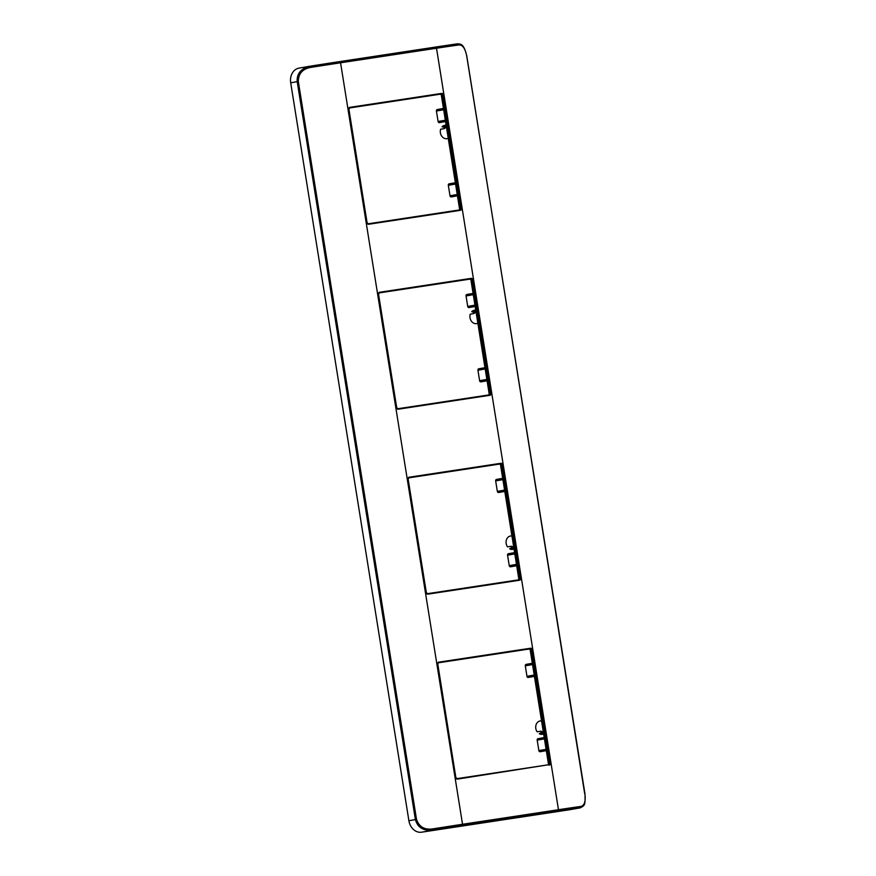 <?xml version="1.0" encoding="UTF-8"?>
<svg xmlns="http://www.w3.org/2000/svg" width="876" height="876" viewBox="0 0 876 876"><rect width="100%" height="100%" fill="white"/><g stroke="black" fill="none" stroke-linecap="round" stroke-linejoin="round"><path stroke-width="1.31" d="M408.895 820.724L415.399 819.586C417.502 827.163 422.988 830.766 431.868 830.382L431.934 829.024C424.137 829.802 419.002 826.594 416.516 819.399L298.322 81.457C298.431 73.836 302.308 69.193 309.962 67.54L309.48 66.291C300.731 68.81 296.646 73.923 297.205 81.643L290.701 82.782L408.895 820.724A13.249 10.698 80 0 0 421.575 832.2L569.728 809.72A13.249 10.698 80 0 0 569.926 809.687A13.249 10.698 80 0 0 570.123 809.643M584.883 793.842C585.825 801.288 584.511 805.471 580.941 806.413A1.325 1.15 -98 0 1 580.022 807.902L580.164 807.88C585.004 805.383 585.288 805.351 584.971 793.842L466.689 55.911C465.255 48.519 462.681 44.862 458.969 44.928A82.136 0.931 170.9 0 0 436.511 48.235L340.567 62.798L462.539 824.272L558.472 809.72L436.511 48.235A1.325 0.777 -98.6 0 0 435.536 47.063A1.325 0.777 -98.6 0 0 435.525 47.063L339.603 61.616L435.525 47.063A80.811 0.909 170.9 0 1 457.633 43.811A1.325 1.15 82 0 1 458.969 44.928M299.187 68.098A13.249 10.698 80 0 0 298.979 68.131A13.249 10.698 80 0 0 290.701 82.782M580.23 807.869L569.926 809.687M547.741 764.868A1.325 1.073 -100 0 0 548.365 763.467L530.232 650.189A1.325 1.073 -100 0 0 528.962 649.05L438.35 662.793M518.121 579.923A1.325 1.073 -100 0 0 518.745 578.521L500.601 465.255A1.325 1.073 -100 0 0 499.342 464.105L408.731 477.858M472.941 279.97A1.851 1.5 80 0 0 471.168 278.371L379.527 292.277A1.851 1.5 80 0 0 378.333 294.325L396.478 407.592A1.851 1.5 80 0 0 398.251 409.201L489.892 395.295A1.851 1.5 80 0 0 491.086 393.236L472.941 279.97L470.981 280.309A1.325 1.073 -100 0 0 469.711 279.159L379.1 292.912M470.981 280.309L489.126 393.576A1.325 1.073 -100 0 1 488.49 394.977M349.48 107.967L440.091 94.214A1.325 1.073 -100 0 1 441.362 95.364L459.506 208.63A1.325 1.073 -100 0 1 458.871 210.043M446.125 126.418L445.764 126.089C446.333 126.593 445.851 127.414 444.318 128.586L440.628 129.232A6.756 5.453 80 0 0 441.613 135.988A6.756 5.453 80 0 0 446.859 138.682A6.756 5.453 80 0 0 446.968 138.66A6.756 5.453 80 0 0 447.067 138.638M444.723 125.334A6.756 5.453 80 0 0 444.625 125.356A6.756 5.453 80 0 0 442.073 126.746L445.347 127.787M446.081 126.133L442.073 126.746M443.453 108.46L437.244 109.555A1.325 1.073 80 0 0 436.423 111.022L438.099 121.479A1.325 1.073 80 0 0 439.38 122.629L445.555 121.534M455.356 182.756L449.147 183.84A1.325 1.073 80 0 0 448.315 185.307L450.001 195.775A1.325 1.073 80 0 0 451.282 196.914L457.447 195.83M477.88 323.375L476.588 323.605A6.756 5.453 80 0 1 476.489 323.627A6.756 5.453 80 0 1 471.233 320.934A6.756 5.453 80 0 1 470.259 314.177L473.949 313.531C475.471 312.36 475.953 311.527 475.383 311.035L471.693 311.681L474.967 312.721M474.354 310.279A6.756 5.453 80 0 0 474.245 310.301A6.756 5.453 80 0 0 471.693 311.681M484.975 367.69L478.767 368.785A1.325 1.073 80 0 0 477.946 370.252L479.621 380.71A1.325 1.073 80 0 0 480.902 381.859L487.078 380.775M466.897 294.489A1.325 1.073 80 0 0 466.043 295.957L467.718 306.425A1.325 1.073 80 0 0 469.01 307.564L475.175 306.48M512.591 546.755L509.679 548.825L513.621 547.741M509.679 548.825A6.756 5.453 80 0 0 512.646 549.372A6.756 5.453 80 0 0 512.745 549.351A6.756 5.453 80 0 0 512.854 549.34M510.511 536.035A6.756 5.453 80 0 0 510.401 536.046A6.756 5.453 80 0 0 506.328 540.207A6.756 5.453 80 0 0 507.522 546.876L511.212 546.23C513.029 546.832 513.752 547.478 513.369 548.168L513.654 548.026M496.517 479.435A1.325 1.073 80 0 0 495.663 480.902L497.338 491.37A1.325 1.073 80 0 0 498.63 492.509L504.795 491.425M514.606 552.636L508.398 553.731A1.325 1.073 80 0 0 507.565 555.198L509.241 565.655A1.325 1.073 80 0 0 510.533 566.805L516.698 565.721M542.211 731.701L539.298 733.77L543.24 732.686M539.298 733.77A6.756 5.453 80 0 0 542.266 734.318A6.756 5.453 80 0 0 542.375 734.296A6.756 5.453 80 0 0 542.474 734.274M540.131 720.97A6.756 5.453 80 0 0 540.032 720.992A6.756 5.453 80 0 0 535.959 725.153A6.756 5.453 80 0 0 537.152 731.821L540.842 731.164C542.649 731.767 543.372 732.424 542.989 733.113L543.273 732.971M544.226 737.581L538.017 738.676A1.325 1.073 80 0 0 537.185 740.132L538.86 750.601A1.325 1.073 80 0 0 540.153 751.739L546.317 750.655M526.137 664.38A1.325 1.073 80 0 0 525.293 665.848L526.969 676.305A1.325 1.073 80 0 0 528.25 677.455L534.415 676.371M549.143 765.186A1.851 1.5 80 0 0 550.336 763.127L532.192 649.861A1.851 1.5 80 0 0 530.418 648.251L438.766 662.157A1.851 1.5 80 0 0 437.584 664.216L455.728 777.483A1.851 1.5 80 0 0 457.502 779.092L548.759 764.715A1.325 1.073 80 0 0 549.602 763.248L531.458 649.981A1.325 1.073 80 0 0 530.188 648.831L438.548 662.738A1.325 1.073 80 0 0 437.693 664.194M426.097 592.537A1.851 1.5 80 0 0 427.882 594.147L519.523 580.24A1.851 1.5 80 0 0 520.705 578.182L502.561 464.915A1.851 1.5 80 0 0 500.787 463.305L409.147 477.212A1.851 1.5 80 0 0 407.964 479.271L426.218 592.526A1.325 1.073 80 0 0 427.488 593.676L519.129 579.77A1.325 1.073 80 0 0 519.972 578.302L501.839 465.036A1.325 1.073 80 0 0 500.568 463.886L408.884 477.803M366.858 222.657A1.851 1.5 80 0 0 368.632 224.256L460.272 210.349A1.851 1.5 80 0 0 461.466 208.302L443.322 95.035A1.851 1.5 80 0 0 441.548 93.425L349.907 107.332A1.851 1.5 80 0 0 348.714 109.391L366.967 222.646A1.325 1.073 80 0 0 368.238 223.796L368.632 224.256M339.603 61.616L309.48 66.291A80.811 0.909 170.9 0 1 339.592 61.627A1.325 0.777 81.4 0 1 339.603 61.616A1.325 0.777 81.4 0 1 340.567 62.798A82.136 0.931 170.9 0 0 309.962 67.54M431.934 829.024A82.136 0.931 -9.1 0 1 462.539 824.272A1.325 0.777 81.4 0 1 461.98 825.718A80.811 0.909 -9.1 0 0 431.868 830.382L421.575 832.2M580.941 806.413A82.136 0.931 -9.1 0 0 558.472 809.72A1.325 0.777 -98.6 0 1 557.913 811.165L461.98 825.718M557.913 811.165A80.811 0.909 -9.1 0 1 580.022 807.902L569.728 809.72M416.516 819.399L415.399 819.586L297.205 81.643L298.322 81.457M349.907 107.332L349.677 107.912A1.325 1.073 80 0 0 348.823 109.369L366.967 222.635M443.322 95.035L442.588 95.145A1.325 1.073 80 0 0 441.318 94.006L349.644 107.912L348.933 109.358L367.077 222.624L368.248 223.796L460.272 210.349M440.091 94.214L441.548 93.425M368.248 223.785L459.9 209.879A1.325 1.073 80 0 0 460.732 208.411L442.588 95.145L441.362 95.364M459.506 208.63L461.466 208.302M438.099 121.479L445.337 120.209M443.661 109.741L436.423 111.022M450.001 195.775L457.239 194.494M455.564 184.037L448.315 185.307M469.711 279.159L379.264 292.858M379.527 292.277L379.297 292.847A1.325 1.073 80 0 0 379.286 292.858A1.325 1.073 80 0 0 378.454 294.314L396.598 407.581M489.892 395.295L489.509 394.824A1.325 1.073 80 0 0 490.352 393.357L472.208 280.09A1.325 1.073 80 0 0 470.949 278.94L471.168 278.371M489.126 393.576L491.086 393.236M489.509 394.824L397.868 408.731L489.509 394.824M396.478 407.592L396.598 407.592A1.325 1.073 80 0 0 397.868 408.731L398.251 409.201M479.621 380.71L486.859 379.439M485.184 368.971L477.946 370.252M467.718 306.425L474.956 305.144M473.281 294.686L466.043 295.957M497.338 491.37L504.587 490.089M502.912 479.632L495.663 480.902M514.803 553.917L507.565 555.198M509.241 565.655L516.479 564.385M499.342 464.105L500.787 463.305M409.147 477.212L408.928 477.792A1.325 1.073 80 0 0 408.074 479.26L426.218 592.526M502.561 464.915L500.601 465.255M518.745 578.521L520.705 578.182M519.523 580.24L427.882 594.147M455.728 777.483L437.803 664.183L455.838 777.461A1.325 1.073 80 0 0 457.108 778.622L548.759 764.715L457.502 779.092M457.119 778.622L455.838 777.472M438.766 662.157L437.584 664.216M528.962 649.05L530.418 648.251M532.192 649.861L530.232 650.189M548.365 763.467L550.336 763.127M544.434 738.862L537.185 740.132M538.86 750.601L546.109 749.33M526.969 676.305L534.207 675.035M532.531 664.566L525.293 665.848M584.719 793.886L466.766 55.9C463.557 42.847 460.535 44.304 457.655 43.8L435.536 47.063M298.979 68.131L309.217 66.335M444.625 125.356L446.125 125.093M446.968 138.66L448.26 138.43M397.868 408.731L396.697 407.57L378.552 294.303L379.286 292.858M475.745 310.038L474.245 310.301M473.084 293.405L466.875 294.489M511.902 535.784L510.401 536.046M514.037 549.132L512.745 549.351M496.495 479.435L502.704 478.34M427.488 593.676L426.316 592.515L408.172 479.238L408.906 477.792M541.521 720.729L540.032 720.992M543.668 734.066L542.375 734.296M532.323 663.285L526.115 664.38"/></g></svg>
